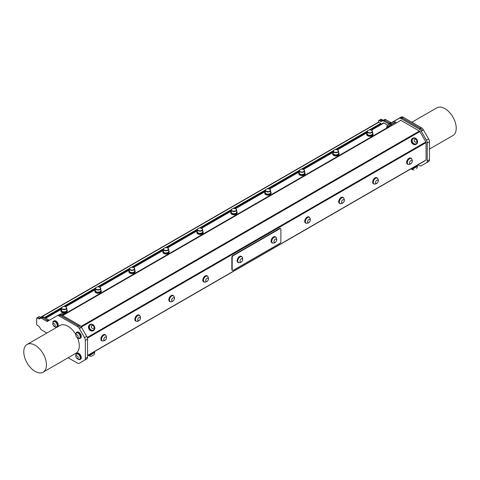 <?xml version="1.0" encoding="UTF-8"?>
<svg xmlns="http://www.w3.org/2000/svg" width="480" height="480" viewBox="0 0 480 480"><rect width="100%" height="100%" fill="white"/><g stroke="black" fill="none" stroke-linecap="round" stroke-linejoin="round"><path stroke-width="0.72" d="M369.21 130.014L380.712 123.378L380.712 124.032L370.374 129.996M367.182 131.838L336.402 149.61M333.21 151.452L302.424 169.224M299.232 171.072L268.452 188.844M265.26 190.686L234.48 208.458M231.288 210.3L200.502 228.072M197.31 229.914L166.53 247.686M163.338 249.528L132.552 267.3M129.36 269.148L98.58 286.92M95.388 288.762L64.602 306.534M61.41 308.376L45.042 317.826M44.472 317.502L61.53 307.65M63.432 306.552L95.508 288.036M97.41 286.938L129.48 268.422M131.382 267.324L163.458 248.808M165.36 247.71L197.43 229.188M199.332 228.09L231.408 209.574M233.31 208.476L265.38 189.96M267.282 188.862L299.358 170.346M301.26 169.248L333.33 150.732M335.232 149.634L367.308 131.112M417.972 164.832L419.268 165.588A4.002 2.31 -120 0 0 421.272 165.786L426.432 162.804A4.002 2.31 -120 0 0 427.26 160.974L427.26 142.956A4.002 2.31 -120 0 0 426.432 140.16L421.272 131.226A4.002 2.31 -120 0 0 419.268 129.114L401.094 118.62A4.002 2.31 -120 0 0 399.09 118.416L389.532 123.936A2.004 1.158 60 0 1 388.53 123.84L383.556 120.966A2.004 1.158 -120 0 0 382.59 120.846L381.45 121.41A2.004 1.158 60 0 1 380.484 121.29L379.242 120.576A0.96 0.552 -120 0 0 378.762 120.528A0.96 0.552 -120 0 0 378.564 120.966L378.564 122.184A0.798 0.462 60 0 1 378.78 122.262L380.712 123.378M380.712 124.032L370.818 130.08M371.346 130.26L383.922 123A0.96 0.552 -120 0 0 383.442 122.952L381 124.2M383.442 122.952L371.01 130.128M383.922 123L387.726 125.196M389.91 126.336L62.436 315.402M62.718 315.564L400.848 120.348A0.96 0.552 -120 0 0 400.368 120.3M400.848 120.348L419.4 131.058L80.922 326.478M81.33 327.024L419.88 131.568A0.96 0.552 -120 0 0 419.4 131.058M419.88 131.568L425.868 141.936L87.24 337.446M87.432 338.118L426.066 142.608A0.96 0.552 -120 0 0 425.868 141.936M426.066 142.608L426.066 159.978L87.552 355.422M424.59 161.01L87.552 355.596L424.59 161.01A0.96 0.552 -120 0 0 424.776 160.728M417.186 165.288L419.82 163.764A0.96 0.552 -120 0 0 419.82 163.764L417.186 165.288L417.564 165.942L417.288 166.404L412.098 169.398L416.712 166.734M421.272 165.786L422.334 165.168A4.002 2.31 60 0 1 422.328 165.174L421.272 165.786M399.09 118.416L400.152 117.804A4.002 2.31 60 0 1 402.156 118.002L420.336 128.496A4.002 2.31 60 0 1 422.334 130.608L422.274 130.506A4.002 2.31 -120 0 0 420.276 128.394L402.096 117.894A4.002 2.31 -120 0 0 400.092 117.696L390.534 123.216A2.004 1.158 60 0 1 389.538 123.114L384.588 120.258A2.004 1.158 -120 0 0 383.586 120.156L382.524 120.768A2.004 1.158 60 0 1 381.66 120.738A2.004 1.158 -120 0 0 382.512 120.798L383.658 120.228A2.004 1.158 60 0 1 384.618 120.348L389.598 123.222A2.004 1.158 -120 0 0 390.594 123.324M280.386 228.624A1.488 0.858 120 0 0 280.236 228.492A1.488 0.858 120 0 0 279.492 228.564L279.828 228.762A1.488 0.858 -60 0 1 280.572 228.69A1.488 0.858 -60 0 1 280.884 229.368L280.884 241.584A1.488 0.858 -60 0 1 279.828 243.408L233.238 270.306A1.488 0.858 -60 0 1 232.494 270.378A1.488 0.858 -60 0 1 232.188 269.7L231.846 269.502A1.488 0.858 120 0 0 232.152 270.186A1.488 0.858 120 0 0 232.344 270.246M279.828 228.762L233.238 255.66L232.902 255.462A1.488 0.858 120 0 0 231.846 257.286L231.846 269.502M231.846 257.286L232.188 257.484A1.488 0.858 -60 0 1 233.238 255.66M232.188 257.484L232.188 269.7M241.428 256.44A3.468 2.004 120 0 0 241.284 256.338A3.468 2.004 120 0 0 237.702 258.534A3.468 2.004 120 0 0 237.816 262.344A3.468 2.004 120 0 0 237.978 262.422M275.406 236.826A3.468 2.004 120 0 0 275.256 236.724A3.468 2.004 120 0 0 272.004 238.38A3.468 2.004 120 0 0 271.788 242.73A3.468 2.004 120 0 0 271.95 242.808M279.492 228.564L232.902 255.462M101.736 340.686A3.468 2.004 -60 0 1 101.574 340.608A3.468 2.004 -60 0 1 101.574 336.606A3.468 2.004 -60 0 1 105.042 334.602A3.468 2.004 -60 0 1 105.192 334.704M135.714 321.072A3.468 2.004 -60 0 1 135.552 320.994A3.468 2.004 -60 0 1 135.552 316.992A3.468 2.004 -60 0 1 139.02 314.988A3.468 2.004 -60 0 1 139.164 315.09M169.686 301.458A3.468 2.004 -60 0 1 169.524 301.38A3.468 2.004 -60 0 1 169.524 297.372A3.468 2.004 -60 0 1 172.992 295.374A3.468 2.004 -60 0 1 173.142 295.476M203.664 281.844A3.468 2.004 -60 0 1 203.496 281.766A3.468 2.004 -60 0 1 203.496 277.758A3.468 2.004 -60 0 1 206.964 275.76A3.468 2.004 -60 0 1 207.114 275.862M305.586 222.996A3.468 2.004 -60 0 1 305.424 222.918A3.468 2.004 -60 0 1 305.424 218.916A3.468 2.004 -60 0 1 308.892 216.912A3.468 2.004 -60 0 1 309.042 217.014M339.564 203.382A3.468 2.004 -60 0 1 339.396 203.304A3.468 2.004 -60 0 1 339.396 199.296A3.468 2.004 -60 0 1 342.864 197.298A3.468 2.004 -60 0 1 343.014 197.4M373.536 183.768A3.468 2.004 -60 0 1 373.374 183.69A3.468 2.004 -60 0 1 373.374 179.682A3.468 2.004 -60 0 1 376.842 177.684A3.468 2.004 -60 0 1 376.992 177.786M407.508 164.148A3.468 2.004 -60 0 1 407.346 164.07A3.468 2.004 -60 0 1 407.346 160.068A3.468 2.004 -60 0 1 410.814 158.064A3.468 2.004 -60 0 1 410.964 158.166M242.154 257.19A3.468 2.004 120 0 0 241.596 256.518A3.468 2.004 120 0 0 238.014 258.72A3.468 2.004 120 0 0 238.128 262.524A3.468 2.004 120 0 0 238.986 262.674M241.62 256.722A3.312 1.914 120 0 0 241.512 256.656A3.312 1.914 120 0 0 238.206 258.564A3.312 1.914 120 0 0 238.206 262.386A3.312 1.914 120 0 0 238.32 262.446M276.126 237.576A3.468 2.004 120 0 0 275.568 236.904A3.468 2.004 120 0 0 272.316 238.56A3.468 2.004 120 0 0 272.1 242.91A3.468 2.004 120 0 0 272.964 243.054M275.598 237.108A3.312 1.914 120 0 0 275.49 237.042A3.312 1.914 120 0 0 272.178 238.95A3.312 1.914 120 0 0 272.178 242.772A3.312 1.914 120 0 0 272.292 242.832M241.74 256.782A3.312 1.914 120 0 0 241.734 256.782A3.312 1.914 120 0 0 238.428 258.69A3.312 1.914 120 0 0 238.422 262.518A3.312 1.914 120 0 0 238.908 262.668A3.522 3.522 0 0 0 242.106 257.124A3.312 1.914 120 0 0 241.74 256.782L241.512 256.656M242.28 258.732A1.89 1.092 120 0 0 240.042 260.718A1.89 1.092 120 0 0 241.674 261.666A1.89 1.092 120 0 0 242.28 258.732M272.856 243.048A3.312 1.914 120 0 0 272.88 243.048A3.522 3.522 0 0 0 276.078 237.51A3.312 1.914 120 0 0 275.712 237.168A3.312 1.914 120 0 0 272.4 239.076A3.312 1.914 120 0 0 272.4 242.898A3.312 1.914 120 0 0 272.856 243.048M274.62 242.478A1.89 1.092 120 0 0 276.642 240.006A1.89 1.092 120 0 0 274.65 239.784A1.89 1.092 120 0 0 274.62 242.478M367.182 132.972A3.15 1.818 -0 0 0 366.714 133.932A3.15 1.818 -0 0 0 367.314 135.006A3.15 1.818 -0 0 0 370.842 135.66A3.15 1.818 -0 0 0 373.014 133.932A3.15 1.818 -0 0 0 372.546 132.972M371.658 134.862A2.412 1.392 180 0 1 371.568 134.916A2.412 1.392 180 0 1 368.16 134.916A2.412 1.392 180 0 1 368.07 134.862M373.014 133.932L373.014 134.496A3.15 1.818 180 0 1 370.842 136.23A3.15 1.818 180 0 1 367.314 135.57A3.15 1.818 180 0 1 366.714 134.496L366.714 133.932M367.182 131.574L367.182 133.71A2.682 1.548 -0 0 0 367.968 134.808A2.682 1.548 -0 0 0 368.286 134.964A2.682 1.548 -0 0 0 371.76 134.808A2.682 1.548 -0 0 0 372.546 133.71L372.546 131.574A2.682 1.548 180 0 1 371.076 132.954A2.682 1.548 180 0 1 368.286 132.822A2.682 1.548 180 0 1 367.182 131.574A2.682 1.548 180 0 1 367.968 130.482A2.682 1.548 180 0 1 368.07 130.428M368.442 132.48A2.412 1.392 -0 0 0 371.694 132.264A2.412 1.392 -0 0 0 371.568 130.374A2.412 1.392 -0 0 0 368.16 130.374A2.412 1.392 -0 0 0 368.442 132.48M371.658 130.428A2.682 1.548 180 0 1 371.76 130.482A2.682 1.548 180 0 1 372.546 131.574M333.21 152.586A3.15 1.818 -0 0 0 332.736 153.546A3.15 1.818 -0 0 0 333.342 154.62A3.15 1.818 -0 0 0 336.864 155.274A3.15 1.818 -0 0 0 339.042 153.546A3.15 1.818 -0 0 0 338.568 152.586M337.686 154.476A2.412 1.392 180 0 1 337.596 154.53A2.412 1.392 180 0 1 334.182 154.53A2.412 1.392 180 0 1 334.092 154.476M339.042 153.546L339.042 154.11A3.15 1.818 180 0 1 336.864 155.844A3.15 1.818 180 0 1 333.342 155.184A3.15 1.818 180 0 1 332.736 154.11L332.736 153.546M333.21 151.188L333.21 153.33A2.682 1.548 -0 0 0 333.996 154.422A2.682 1.548 -0 0 0 334.308 154.578A2.682 1.548 -0 0 0 337.782 154.422A2.682 1.548 -0 0 0 338.568 153.33L338.568 151.188A2.682 1.548 180 0 1 337.104 152.568A2.682 1.548 180 0 1 334.308 152.442A2.682 1.548 180 0 1 333.21 151.188A2.682 1.548 180 0 1 333.996 150.096A2.682 1.548 180 0 1 334.092 150.042M334.47 152.094A2.412 1.392 -0 0 0 337.722 151.878A2.412 1.392 -0 0 0 337.596 149.988A2.412 1.392 -0 0 0 334.182 149.988A2.412 1.392 -0 0 0 334.47 152.094M337.686 150.042A2.682 1.548 180 0 1 337.782 150.096A2.682 1.548 180 0 1 338.568 151.188M299.232 172.2A3.15 1.818 -0 0 0 298.764 173.16A3.15 1.818 -0 0 0 299.37 174.234A3.15 1.818 -0 0 0 302.892 174.894A3.15 1.818 -0 0 0 305.07 173.16A3.15 1.818 -0 0 0 304.596 172.2M303.708 174.09A2.412 1.392 180 0 1 303.618 174.144A2.412 1.392 180 0 1 300.21 174.144A2.412 1.392 180 0 1 300.12 174.09M305.07 173.16L305.07 173.73A3.15 1.818 180 0 1 302.892 175.458A3.15 1.818 180 0 1 299.37 174.798A3.15 1.818 180 0 1 298.764 173.73L298.764 173.16M299.232 170.808L299.232 172.944A2.682 1.548 -0 0 0 300.018 174.036A2.682 1.548 -0 0 0 300.336 174.192A2.682 1.548 -0 0 0 303.81 174.036A2.682 1.548 -0 0 0 304.596 172.944L304.596 170.808A2.682 1.548 180 0 1 303.126 172.188A2.682 1.548 180 0 1 300.336 172.056A2.682 1.548 180 0 1 299.232 170.808A2.682 1.548 180 0 1 300.018 169.71A2.682 1.548 180 0 1 300.12 169.656M300.492 171.714A2.412 1.392 -0 0 0 303.744 171.492A2.412 1.392 -0 0 0 303.618 169.602A2.412 1.392 -0 0 0 300.21 169.602A2.412 1.392 -0 0 0 300.492 171.714M303.708 169.656A2.682 1.548 180 0 1 303.81 169.71A2.682 1.548 180 0 1 304.596 170.808M265.26 191.82A3.15 1.818 -0 0 0 264.786 192.774A3.15 1.818 -0 0 0 265.392 193.848A3.15 1.818 -0 0 0 268.914 194.508A3.15 1.818 -0 0 0 271.092 192.774A3.15 1.818 -0 0 0 270.618 191.82M269.736 193.704A2.412 1.392 180 0 1 269.646 193.758A2.412 1.392 180 0 1 266.232 193.758A2.412 1.392 180 0 1 266.142 193.704M271.092 192.774L271.092 193.344A3.15 1.818 180 0 1 268.914 195.072A3.15 1.818 180 0 1 265.392 194.418A3.15 1.818 180 0 1 264.786 193.344L264.786 192.774M265.26 190.422L265.26 192.558A2.682 1.548 -0 0 0 266.046 193.65A2.682 1.548 -0 0 0 266.358 193.806A2.682 1.548 -0 0 0 269.832 193.65A2.682 1.548 -0 0 0 270.618 192.558L270.618 190.422A2.682 1.548 180 0 1 269.154 191.802A2.682 1.548 180 0 1 266.358 191.67A2.682 1.548 180 0 1 265.26 190.422A2.682 1.548 180 0 1 266.046 189.324A2.682 1.548 180 0 1 266.142 189.27M266.52 191.328A2.412 1.392 -0 0 0 269.772 191.106A2.412 1.392 -0 0 0 269.646 189.216A2.412 1.392 -0 0 0 266.232 189.216A2.412 1.392 -0 0 0 266.52 191.328M269.736 189.27A2.682 1.548 180 0 1 269.832 189.324A2.682 1.548 180 0 1 270.618 190.422M408.522 164.4A3.468 2.004 -60 0 1 407.658 164.25A3.468 2.004 -60 0 1 407.658 160.248A3.468 2.004 -60 0 1 411.126 158.244A3.468 2.004 -60 0 1 411.684 158.916M411.156 158.454A3.312 1.914 120 0 0 411.048 158.382A3.312 1.914 120 0 0 407.76 160.254A3.312 1.914 120 0 0 407.736 164.118A3.312 1.914 120 0 0 407.85 164.172M411.294 158.526A3.312 1.914 120 0 0 411.27 158.508A3.312 1.914 120 0 0 407.982 160.386A3.312 1.914 120 0 0 407.958 164.244A3.312 1.914 120 0 0 408.438 164.394A3.522 3.522 0 0 0 411.636 158.85A3.312 1.914 120 0 0 411.294 158.526M411.822 160.47A1.89 1.092 120 0 0 409.578 162.42A1.89 1.092 120 0 0 411.192 163.404A1.89 1.092 120 0 0 411.822 160.47M374.544 184.014A3.468 2.004 -60 0 1 373.686 183.87A3.468 2.004 -60 0 1 373.686 179.862A3.468 2.004 -60 0 1 377.154 177.864A3.468 2.004 -60 0 1 377.712 178.536M377.178 178.068A3.312 1.914 120 0 0 377.076 177.996A3.312 1.914 120 0 0 373.788 179.874A3.312 1.914 120 0 0 373.764 183.732A3.312 1.914 120 0 0 373.878 183.786M377.316 178.14A3.312 1.914 120 0 0 377.292 178.128A3.312 1.914 120 0 0 374.004 180A3.312 1.914 120 0 0 373.986 183.858A3.312 1.914 120 0 0 374.466 184.008A3.522 3.522 0 0 0 377.664 178.464A3.312 1.914 120 0 0 377.316 178.14M377.85 180.084A1.89 1.092 120 0 0 375.6 182.04A1.89 1.092 120 0 0 377.22 183.024A1.89 1.092 120 0 0 377.85 180.084M340.572 203.628A3.468 2.004 -60 0 1 339.708 203.484A3.468 2.004 -60 0 1 339.708 199.476A3.468 2.004 -60 0 1 343.176 197.478A3.468 2.004 -60 0 1 343.734 198.15M343.206 197.682A3.312 1.914 120 0 0 343.098 197.616A3.312 1.914 120 0 0 339.81 199.488A3.312 1.914 120 0 0 339.786 203.346A3.312 1.914 120 0 0 339.9 203.406M343.344 197.754A3.312 1.914 120 0 0 343.32 197.742A3.312 1.914 120 0 0 340.032 199.614A3.312 1.914 120 0 0 340.008 203.472A3.312 1.914 120 0 0 340.488 203.622A3.522 3.522 0 0 0 343.692 198.084A3.312 1.914 120 0 0 343.344 197.754M343.872 199.698A1.89 1.092 120 0 0 341.628 201.654A1.89 1.092 120 0 0 343.242 202.638A1.89 1.092 120 0 0 343.872 199.698M306.594 223.248A3.468 2.004 -60 0 1 305.736 223.098A3.468 2.004 -60 0 1 305.736 219.096A3.468 2.004 -60 0 1 309.204 217.092A3.468 2.004 -60 0 1 309.762 217.764M309.234 217.296A3.312 1.914 120 0 0 309.126 217.23A3.312 1.914 120 0 0 305.838 219.102A3.312 1.914 120 0 0 305.814 222.96A3.312 1.914 120 0 0 305.928 223.02M309.366 217.368A3.312 1.914 120 0 0 309.348 217.356A3.312 1.914 120 0 0 306.054 219.228A3.312 1.914 120 0 0 306.036 223.092A3.312 1.914 120 0 0 306.516 223.236A3.522 3.522 0 0 0 309.714 217.698A3.312 1.914 120 0 0 309.366 217.368M309.9 219.312A1.89 1.092 120 0 0 307.656 221.268A1.89 1.092 120 0 0 309.27 222.252A1.89 1.092 120 0 0 309.9 219.312M231.288 211.434A3.15 1.818 -0 0 0 230.814 212.394A3.15 1.818 -0 0 0 231.42 213.462A3.15 1.818 -0 0 0 234.942 214.122A3.15 1.818 -0 0 0 237.12 212.394A3.15 1.818 -0 0 0 236.646 211.434M235.758 213.324A2.412 1.392 180 0 1 235.668 213.378A2.412 1.392 180 0 1 232.26 213.378A2.412 1.392 180 0 1 232.17 213.324M237.12 212.394L237.12 212.958A3.15 1.818 180 0 1 234.942 214.686A3.15 1.818 180 0 1 231.42 214.032A3.15 1.818 180 0 1 230.814 212.958L230.814 212.394M231.288 210.036L231.288 212.172A2.682 1.548 -0 0 0 232.068 213.264A2.682 1.548 -0 0 0 232.386 213.42A2.682 1.548 -0 0 0 235.86 213.264A2.682 1.548 -0 0 0 236.646 212.172L236.646 210.036A2.682 1.548 180 0 1 235.176 211.416A2.682 1.548 180 0 1 232.386 211.284A2.682 1.548 180 0 1 231.288 210.036A2.682 1.548 180 0 1 232.068 208.944A2.682 1.548 180 0 1 232.17 208.89M232.542 210.942A2.412 1.392 -0 0 0 235.8 210.72A2.412 1.392 -0 0 0 235.668 208.83A2.412 1.392 -0 0 0 232.26 208.83A2.412 1.392 -0 0 0 232.542 210.942M235.758 208.89A2.682 1.548 180 0 1 235.86 208.944A2.682 1.548 180 0 1 236.646 210.036M197.31 231.048A3.15 1.818 -0 0 0 196.836 232.008A3.15 1.818 -0 0 0 197.442 233.082A3.15 1.818 -0 0 0 200.97 233.736A3.15 1.818 -0 0 0 203.142 232.008A3.15 1.818 -0 0 0 202.668 231.048M201.786 232.938A2.412 1.392 180 0 1 201.696 232.992A2.412 1.392 180 0 1 198.282 232.992A2.412 1.392 180 0 1 198.192 232.938M203.142 232.008L203.142 232.572A3.15 1.818 180 0 1 200.97 234.306A3.15 1.818 180 0 1 197.442 233.646A3.15 1.818 180 0 1 196.836 232.572L196.836 232.008M197.31 229.65L197.31 231.786A2.682 1.548 -0 0 0 198.096 232.884A2.682 1.548 -0 0 0 198.408 233.04A2.682 1.548 -0 0 0 201.888 232.884A2.682 1.548 -0 0 0 202.668 231.786L202.668 229.65A2.682 1.548 180 0 1 201.204 231.03A2.682 1.548 180 0 1 198.408 230.898A2.682 1.548 180 0 1 197.31 229.65A2.682 1.548 180 0 1 198.096 228.558A2.682 1.548 180 0 1 198.192 228.504M198.57 230.556A2.412 1.392 -0 0 0 201.822 230.34A2.412 1.392 -0 0 0 201.696 228.45A2.412 1.392 -0 0 0 198.282 228.45A2.412 1.392 -0 0 0 198.57 230.556M201.786 228.504A2.682 1.548 180 0 1 201.888 228.558A2.682 1.548 180 0 1 202.668 229.65M163.338 250.662A3.15 1.818 -0 0 0 162.864 251.622A3.15 1.818 -0 0 0 163.47 252.696A3.15 1.818 -0 0 0 166.992 253.35A3.15 1.818 -0 0 0 169.17 251.622A3.15 1.818 -0 0 0 168.696 250.662M167.808 252.552A2.412 1.392 180 0 1 167.718 252.606A2.412 1.392 180 0 1 164.31 252.606A2.412 1.392 180 0 1 164.22 252.552M169.17 251.622L169.17 252.186A3.15 1.818 180 0 1 166.992 253.92A3.15 1.818 180 0 1 163.47 253.26A3.15 1.818 180 0 1 162.864 252.186L162.864 251.622M163.338 249.264L163.338 251.406A2.682 1.548 -0 0 0 164.118 252.498A2.682 1.548 -0 0 0 164.436 252.654A2.682 1.548 -0 0 0 167.91 252.498A2.682 1.548 -0 0 0 168.696 251.406L168.696 249.264A2.682 1.548 180 0 1 167.232 250.644A2.682 1.548 180 0 1 164.436 250.518A2.682 1.548 180 0 1 163.338 249.264A2.682 1.548 180 0 1 164.118 248.172A2.682 1.548 180 0 1 164.22 248.118M164.592 250.17A2.412 1.392 -0 0 0 167.85 249.954A2.412 1.392 -0 0 0 167.718 248.064A2.412 1.392 -0 0 0 164.31 248.064A2.412 1.392 -0 0 0 164.592 250.17M167.808 248.118A2.682 1.548 180 0 1 167.91 248.172A2.682 1.548 180 0 1 168.696 249.264M129.36 270.276A3.15 1.818 -0 0 0 128.886 271.236A3.15 1.818 -0 0 0 129.492 272.31A3.15 1.818 -0 0 0 133.02 272.97A3.15 1.818 -0 0 0 135.192 271.236A3.15 1.818 -0 0 0 134.718 270.276M133.836 272.166A2.412 1.392 180 0 1 133.746 272.22A2.412 1.392 180 0 1 130.338 272.22A2.412 1.392 180 0 1 130.248 272.166M135.192 271.236L135.192 271.806A3.15 1.818 180 0 1 133.02 273.534A3.15 1.818 180 0 1 129.492 272.874A3.15 1.818 180 0 1 128.886 271.806L128.886 271.236M129.36 268.884L129.36 271.02A2.682 1.548 -0 0 0 130.146 272.112A2.682 1.548 -0 0 0 130.458 272.268A2.682 1.548 -0 0 0 133.938 272.112A2.682 1.548 -0 0 0 134.718 271.02L134.718 268.884A2.682 1.548 180 0 1 133.254 270.258A2.682 1.548 180 0 1 130.458 270.132A2.682 1.548 180 0 1 129.36 268.884A2.682 1.548 180 0 1 130.146 267.786A2.682 1.548 180 0 1 130.248 267.732M130.62 269.79A2.412 1.392 -0 0 0 133.872 269.568A2.412 1.392 -0 0 0 133.746 267.678A2.412 1.392 -0 0 0 130.338 267.678A2.412 1.392 -0 0 0 130.62 269.79M133.836 267.732A2.682 1.548 180 0 1 133.938 267.786A2.682 1.548 180 0 1 134.718 268.884M95.388 289.896A3.15 1.818 -0 0 0 94.914 290.85A3.15 1.818 -0 0 0 95.52 291.924A3.15 1.818 -0 0 0 99.042 292.584A3.15 1.818 -0 0 0 101.22 290.85A3.15 1.818 -0 0 0 100.746 289.896M99.858 291.78A2.412 1.392 180 0 1 99.774 291.834A2.412 1.392 180 0 1 96.36 291.834A2.412 1.392 180 0 1 96.27 291.78M101.22 290.85L101.22 291.42A3.15 1.818 180 0 1 99.042 293.148A3.15 1.818 180 0 1 95.52 292.494A3.15 1.818 180 0 1 94.914 291.42L94.914 290.85M95.388 288.498L95.388 290.634A2.682 1.548 -0 0 0 96.168 291.726A2.682 1.548 -0 0 0 96.486 291.882A2.682 1.548 -0 0 0 99.96 291.726A2.682 1.548 -0 0 0 100.746 290.634L100.746 288.498A2.682 1.548 180 0 1 99.282 289.878A2.682 1.548 180 0 1 96.486 289.746A2.682 1.548 180 0 1 95.388 288.498A2.682 1.548 180 0 1 96.168 287.4A2.682 1.548 180 0 1 96.27 287.346M96.642 289.404A2.412 1.392 -0 0 0 99.9 289.182A2.412 1.392 -0 0 0 99.774 287.292A2.412 1.392 -0 0 0 96.36 287.292A2.412 1.392 -0 0 0 96.642 289.404M99.858 287.346A2.682 1.548 180 0 1 99.96 287.4A2.682 1.548 180 0 1 100.746 288.498M204.672 282.09A3.468 2.004 -60 0 1 203.808 281.946A3.468 2.004 -60 0 1 203.808 277.938A3.468 2.004 -60 0 1 207.276 275.94A3.468 2.004 -60 0 1 207.834 276.612M207.306 276.144A3.312 1.914 120 0 0 207.198 276.072A3.312 1.914 120 0 0 203.91 277.944A3.312 1.914 120 0 0 203.892 281.808A3.312 1.914 120 0 0 204.006 281.862M207.444 276.216A3.312 1.914 120 0 0 207.42 276.204A3.312 1.914 120 0 0 204.132 278.076A3.312 1.914 120 0 0 204.108 281.934A3.312 1.914 120 0 0 204.588 282.084A3.522 3.522 0 0 0 207.792 276.54A3.312 1.914 120 0 0 207.444 276.216M207.972 278.16A1.89 1.092 120 0 0 205.728 280.116A1.89 1.092 120 0 0 207.348 281.1A1.89 1.092 120 0 0 207.972 278.16M170.7 301.704A3.468 2.004 -60 0 1 169.836 301.56A3.468 2.004 -60 0 1 169.836 297.552A3.468 2.004 -60 0 1 173.304 295.554A3.468 2.004 -60 0 1 173.862 296.226M173.334 295.758A3.312 1.914 120 0 0 173.226 295.686A3.312 1.914 120 0 0 169.938 297.564A3.312 1.914 120 0 0 169.914 301.422A3.312 1.914 120 0 0 170.028 301.482M173.466 295.83A3.312 1.914 120 0 0 173.448 295.818A3.312 1.914 120 0 0 170.16 297.69A3.312 1.914 120 0 0 170.136 301.548A3.312 1.914 120 0 0 170.616 301.698A3.522 3.522 0 0 0 173.814 296.16A3.312 1.914 120 0 0 173.466 295.83L173.226 295.686M174 297.774A1.89 1.092 120 0 0 171.756 299.73A1.89 1.092 120 0 0 173.37 300.714A1.89 1.092 120 0 0 174 297.774M136.722 321.324A3.468 2.004 -60 0 1 135.864 321.174A3.468 2.004 -60 0 1 135.864 317.172A3.468 2.004 -60 0 1 139.332 315.168A3.468 2.004 -60 0 1 139.884 315.84M139.356 315.372A3.312 1.914 120 0 0 139.248 315.306A3.312 1.914 120 0 0 135.96 317.178A3.312 1.914 120 0 0 135.942 321.036A3.312 1.914 120 0 0 136.056 321.096M139.494 315.444A3.312 1.914 120 0 0 139.47 315.432A3.312 1.914 120 0 0 136.182 317.304A3.312 1.914 120 0 0 136.158 321.168A3.312 1.914 120 0 0 136.644 321.312A3.522 3.522 0 0 0 139.842 315.774A3.312 1.914 120 0 0 139.494 315.444M140.022 317.388A1.89 1.092 120 0 0 137.778 319.344A1.89 1.092 120 0 0 139.398 320.328A1.89 1.092 120 0 0 140.022 317.388M75.858 355.434A3.468 2.004 60 0 1 76.554 353.49A3.468 2.004 60 0 1 78.288 353.664A3.468 2.004 60 0 1 80.556 356.718A3.468 2.004 60 0 1 80.022 359.496A3.468 2.004 60 0 1 77.988 359.13M79.692 359.136A2.994 1.728 -120 0 0 79.788 359.088A2.994 1.728 -120 0 0 79.788 355.632A2.994 1.728 -120 0 0 76.794 353.898A2.994 1.728 -120 0 0 76.704 353.958M76.554 353.49L77.094 353.184A3.468 2.004 60 0 1 78.828 353.352A3.468 2.004 60 0 1 81.09 356.412A3.468 2.004 60 0 1 80.562 359.19L80.022 359.496M78.996 359.334A2.994 1.728 -120 0 0 79.602 359.196A2.994 1.728 -120 0 0 79.602 355.734A2.994 1.728 -120 0 0 76.608 354.006A2.994 1.728 -120 0 0 76.182 354.462A3.336 3.336 0 0 0 78.996 359.334M75.948 356.556A1.578 0.912 -120 0 0 77.622 358.638A1.578 0.912 -120 0 0 77.622 356.412A1.578 0.912 -120 0 0 75.948 356.556M75.858 334.332A3.468 2.004 60 0 1 76.554 332.388A3.468 2.004 60 0 1 78.288 332.562A3.468 2.004 60 0 1 80.556 335.616A3.468 2.004 60 0 1 80.022 338.4A3.468 2.004 60 0 1 77.988 338.034M79.692 338.034A2.994 1.728 -120 0 0 79.788 337.986A2.994 1.728 -120 0 0 79.788 334.53A2.994 1.728 -120 0 0 76.794 332.802A2.994 1.728 -120 0 0 76.704 332.856M76.554 332.388L77.094 332.082A3.468 2.004 60 0 1 78.828 332.256A3.468 2.004 60 0 1 81.09 335.31A3.468 2.004 60 0 1 80.562 338.088L80.022 338.4M78.996 338.232A2.994 1.728 -120 0 0 79.602 338.094A2.994 1.728 -120 0 0 79.602 334.638A2.994 1.728 -120 0 0 76.608 332.904A2.994 1.728 -120 0 0 76.182 333.366A3.336 3.336 0 0 0 78.996 338.232M75.948 335.46A1.578 0.912 -120 0 0 77.622 337.536A1.578 0.912 -120 0 0 77.622 335.31A1.578 0.912 -120 0 0 75.948 335.46M52.878 323.088A3.468 2.004 60 0 1 53.58 321.144A3.468 2.004 60 0 1 55.314 321.312A3.468 2.004 60 0 1 57.576 324.366A3.468 2.004 60 0 1 57.048 327.15A3.468 2.004 60 0 1 55.014 326.784M56.718 326.784A2.994 1.728 -120 0 0 56.808 326.736A2.994 1.728 -120 0 0 56.808 323.28A2.994 1.728 -120 0 0 53.814 321.552A2.994 1.728 -120 0 0 53.724 321.606M53.58 321.144L54.114 320.832A3.468 2.004 60 0 1 55.848 321.006A3.468 2.004 60 0 1 58.116 324.06A3.468 2.004 60 0 1 57.582 326.838L57.048 327.15M396.126 122.748L395.784 122.148L386.61 127.44L386.952 128.046M394.392 122.706L395.298 122.184A2.664 2.664 0 0 0 393.726 121.734L391.542 122.994A2.664 2.664 0 0 0 391.146 124.584L394.392 122.706M390.132 125.166L391.038 124.644A2.664 2.664 0 0 0 389.466 124.194L387.276 125.454A2.664 2.664 0 0 0 386.886 127.044L390.132 125.166M416.172 143.73A2.994 2.448 -120 0 1 416.106 143.766A2.994 2.448 -120 0 1 412.524 142.452A2.994 2.448 -120 0 1 413.022 138.636A2.994 2.448 -120 0 1 413.112 138.582A2.994 2.448 -120 0 1 413.178 138.546M415.116 138.378A2.994 2.448 60 0 0 413.238 138.504A2.994 2.448 60 0 0 413.154 138.558A2.994 2.448 60 0 0 412.65 142.374A2.994 2.448 60 0 0 416.238 143.694A2.994 2.448 60 0 0 417.282 142.128A3.336 3.336 0 0 0 415.116 138.378M416.556 139.974A1.578 1.29 60 0 0 414.21 139.866A1.578 1.29 60 0 0 415.656 142.182A1.578 1.29 60 0 0 416.556 139.974M416.148 144.276A3.468 2.832 -120 0 1 415.962 144.396A3.468 2.832 -120 0 1 411.798 142.836A3.468 2.832 -120 0 1 412.494 138.39A3.468 2.832 -120 0 1 412.692 138.288M412.176 142.62A3.468 2.832 -120 0 1 412.872 138.174A3.468 2.832 -120 0 1 417.06 139.758A3.468 2.832 -120 0 1 416.34 144.18A3.468 2.832 -120 0 1 412.176 142.62M93.408 330.072A2.994 2.448 -120 0 1 93.348 330.114A2.994 2.448 -120 0 1 89.76 328.794A2.994 2.448 -120 0 1 90.264 324.978A2.994 2.448 -120 0 1 90.348 324.924A2.994 2.448 -120 0 1 90.414 324.888M92.358 324.726A2.994 2.448 60 0 0 90.48 324.852A2.994 2.448 60 0 0 90.396 324.9A2.994 2.448 60 0 0 89.892 328.722A2.994 2.448 60 0 0 93.474 330.036A2.994 2.448 60 0 0 94.524 328.476A3.336 3.336 0 0 0 92.358 324.726M93.798 326.316A1.578 1.29 60 0 0 91.452 326.208A1.578 1.29 60 0 0 92.898 328.524A1.578 1.29 60 0 0 93.798 326.316M93.39 330.624A3.468 2.832 -120 0 1 93.204 330.738A3.468 2.832 -120 0 1 89.034 329.184A3.468 2.832 -120 0 1 89.736 324.732A3.468 2.832 -120 0 1 89.928 324.636M89.412 328.962A3.468 2.832 -120 0 1 90.114 324.516A3.468 2.832 -120 0 1 94.302 326.1A3.468 2.832 -120 0 1 93.582 330.522A3.468 2.832 -120 0 1 89.412 328.962M411.18 168.756L411.558 169.41L417.156 166.176M417.288 166.404A3.336 3.336 0 0 1 416.796 168.39L416.496 168.564M411.558 169.41L417.564 165.942M88.422 355.098L88.8 355.752L94.398 352.524L89.34 355.74A3.336 3.336 0 0 0 91.302 356.31L94.032 354.732A3.336 3.336 0 0 0 94.524 352.746M88.8 355.752L94.398 352.524M64.872 313.992L64.53 313.392L61.746 315M61.536 314.88L64.044 313.434A2.664 2.664 0 0 0 62.472 312.978L60.282 314.244A2.664 2.664 0 0 0 60.192 314.406M65.886 311.4A2.412 1.392 180 0 1 65.796 311.454A2.412 1.392 180 0 1 62.388 311.454A2.412 1.392 180 0 1 62.298 311.4M61.41 308.112L61.41 310.248A2.682 1.548 -0 0 0 62.196 311.34A2.682 1.548 -0 0 0 62.508 311.496A2.682 1.548 -0 0 0 65.988 311.34A2.682 1.548 -0 0 0 66.768 310.248L66.768 308.112A2.682 1.548 180 0 1 65.304 309.492A2.682 1.548 180 0 1 62.508 309.36A2.682 1.548 180 0 1 61.41 308.112A2.682 1.548 180 0 1 62.196 307.02A2.682 1.548 180 0 1 62.298 306.966M62.67 309.018A2.412 1.392 -0 0 0 65.922 308.796A2.412 1.392 -0 0 0 65.796 306.906A2.412 1.392 -0 0 0 62.388 306.906A2.412 1.392 -0 0 0 62.67 309.018M65.886 306.966A2.682 1.548 180 0 1 65.988 307.02A2.682 1.548 180 0 1 66.768 308.112M61.41 309.51A3.15 1.818 -0 0 0 60.936 310.47A3.15 1.818 -0 0 0 61.542 311.538A3.15 1.818 -0 0 0 65.07 312.198A3.15 1.818 -0 0 0 67.242 310.47A3.15 1.818 -0 0 0 66.768 309.51M67.242 310.47L67.242 311.034A3.15 1.818 180 0 1 65.07 312.762A3.15 1.818 180 0 1 61.542 312.108A3.15 1.818 180 0 1 60.936 311.034L60.936 310.47M37.956 317.34A0.96 0.552 -120 0 1 37.992 317.316A0.96 0.552 60 0 1 38.472 317.37A0.96 0.552 -120 0 0 37.992 317.316L39.054 316.704A0.96 0.552 60 0 1 39.534 316.752L40.782 317.466A2.004 1.158 -120 0 0 41.634 317.628M41.94 317.49L42.882 317.022A2.004 1.158 60 0 1 43.848 317.142L48.828 320.01A2.004 1.158 -120 0 0 49.422 320.208M58.812 314.922L59.382 314.592A4.002 2.31 60 0 1 61.386 314.79L79.566 325.29A4.002 2.31 60 0 1 81.564 327.402L86.724 336.336A4.002 2.31 60 0 1 87.552 339.126L87.552 357.15A4.002 2.31 60 0 1 86.724 358.98L84.528 360.246A4.002 2.31 -120 0 0 85.356 358.416L85.356 340.398A4.002 2.31 -120 0 0 84.528 337.608L79.308 328.566A4.002 2.31 -120 0 0 77.304 326.448L59.13 315.954A4.002 2.31 -120 0 0 57.126 315.756L47.568 321.276A2.004 1.158 60 0 1 46.566 321.174L41.616 318.318A2.004 1.158 -120 0 0 40.62 318.216L39.552 318.822A2.004 1.158 60 0 1 38.556 318.726L37.338 318.024A0.96 0.552 -120 0 0 36.858 317.976A0.96 0.552 -120 0 0 36.66 318.414L36.66 324.168A0.96 0.552 -120 0 0 37.338 325.344L38.556 326.046A2.004 1.158 60 0 1 39.552 327.096L40.62 328.938A2.004 1.158 -120 0 0 41.616 329.988L46.566 332.85A2.004 1.158 60 0 1 46.848 333.042M81.564 361.962L81.564 361.962A4.002 2.31 60 0 1 81.558 361.962L80.502 362.574A4.002 2.31 -120 0 0 80.502 362.574L81.564 361.962L80.502 362.574M102.078 340.71A3.312 1.914 -60 0 1 101.964 340.65A3.312 1.914 -60 0 1 101.988 336.792A3.312 1.914 -60 0 1 105.276 334.92A3.312 1.914 -60 0 1 105.384 334.992M105.516 335.058A3.312 1.914 120 0 0 105.498 335.046A3.312 1.914 120 0 0 102.21 336.918A3.312 1.914 120 0 0 102.186 340.782A3.312 1.914 120 0 0 102.666 340.932A3.522 3.522 0 0 0 105.864 335.388A3.312 1.914 120 0 0 105.516 335.058M106.05 337.002A1.89 1.092 120 0 0 103.806 338.958A1.89 1.092 120 0 0 105.42 339.942A1.89 1.092 120 0 0 106.05 337.002M102.75 340.938A3.468 2.004 -60 0 1 101.886 340.788A3.468 2.004 -60 0 1 101.886 336.786A3.468 2.004 -60 0 1 105.354 334.782A3.468 2.004 -60 0 1 105.912 335.454M39.828 318.144A2.004 1.158 60 0 1 39.714 318.084L39.69 318.072A2.004 1.158 -120 0 0 39.828 318.144A2.004 1.158 -120 0 0 40.686 318.168L41.754 317.562A2.004 1.158 60 0 1 42.75 317.664L47.7 320.52A2.004 1.158 -120 0 0 48.696 320.622M57.126 315.756L58.26 315.102A4.002 2.31 60 0 1 60.258 315.3L78.438 325.794A4.002 2.31 60 0 1 80.442 327.912L80.502 328.014A4.002 2.31 -120 0 0 80.436 327.912L79.308 328.566M68.112 357.756L77.304 363.066A4.002 2.31 -120 0 0 79.308 363.264L80.442 362.61A4.002 2.31 60 0 1 80.436 362.61L84.528 360.246M35.106 371.394A16.014 9.246 -120 0 0 43.116 372.186A16.014 9.246 -120 0 0 43.116 353.694A16.014 9.246 -120 0 0 27.102 344.448A16.014 9.246 -120 0 0 24.642 357.282A16.014 9.246 -120 0 0 35.106 371.394M27.102 344.448L59.94 325.488A16.014 9.246 60 0 1 75.828 334.512M77.478 337.794A16.014 9.246 60 0 1 75.96 353.226L43.116 372.186M378.762 120.528L379.83 119.916A0.96 0.552 60 0 1 380.31 119.958L381.552 120.678A2.004 1.158 -120 0 0 381.66 120.738M411.888 122.244L436.884 107.814A16.014 9.246 60 0 1 444.894 108.606A16.014 9.246 60 0 1 455.358 122.718A16.014 9.246 60 0 1 452.898 135.552L429.456 149.088M401.226 117.042L400.092 117.696L401.226 117.042A4.002 2.31 60 0 1 403.23 117.24L421.404 127.74A4.002 2.31 60 0 1 423.408 129.852L428.628 138.894A4.002 2.31 60 0 1 429.456 141.684L429.456 159.702A4.002 2.31 60 0 1 428.628 161.538L426.432 162.804L428.628 161.538M379.86 119.898L380.958 119.262A0.96 0.552 60 0 1 381.438 119.31L382.656 120.012A2.004 1.158 -120 0 0 383.652 120.114L384.72 119.502A2.004 1.158 60 0 1 385.716 119.604L390.666 122.46A2.004 1.158 -120 0 0 391.662 122.562M367.182 132.336L337.032 149.748M333.21 151.956L303.06 169.362M299.232 171.57L269.082 188.976M265.26 191.184L235.11 208.59M231.288 210.798L201.132 228.204M197.31 230.412L167.16 247.824M163.338 250.032L133.182 267.438M129.36 269.646L99.21 287.052M95.388 289.26L65.232 306.666M61.41 308.874L45.474 318.078M40.488 317.304L378.378 122.22A0.798 0.462 60 0 1 378.564 122.184M56.016 326.982A2.994 1.728 -120 0 0 56.628 326.844A2.994 1.728 -120 0 0 56.628 323.388A2.994 1.728 -120 0 0 53.634 321.654A2.994 1.728 -120 0 0 53.208 322.116A3.336 3.336 0 0 0 56.016 326.982M52.974 324.21A1.578 0.912 -120 0 0 54.642 326.286A1.578 0.912 -120 0 0 54.642 324.06A1.578 0.912 -120 0 0 52.974 324.21M367.182 132.174L336.846 149.694M333.21 151.794L302.868 169.308M299.232 171.408L268.896 188.922M265.26 191.022L234.918 208.536M231.288 210.636L200.946 228.156M197.31 230.25L166.968 247.77M163.338 249.864L132.996 267.384M129.36 269.484L99.018 286.998M95.388 289.098L65.046 306.612M61.41 308.712L45.33 317.994M39.534 316.752L37.338 318.024M39.69 318.072L38.556 318.726M40.686 318.168L39.552 318.822M41.754 317.562L40.62 318.216M42.75 317.664L41.616 318.318M47.7 320.52L46.566 321.174M60.258 315.3L59.13 315.954M78.438 325.794L77.304 326.448M87.552 357.15L85.356 358.416M40.782 317.466L39.714 318.084M42.882 317.022L42.102 317.472M43.848 317.142L42.846 317.718M48.828 320.01L47.826 320.586M61.386 314.79L60.384 315.372M79.566 325.29L78.558 325.866M81.564 327.402L80.502 328.014M86.724 336.336L84.528 337.608M87.552 339.126L85.356 340.398M381.438 119.31L379.242 120.576M381.552 120.678L380.484 121.29M382.512 120.798L381.45 121.41M383.658 120.228L382.59 120.846M384.618 120.348L383.556 120.966M389.598 123.222L388.53 123.84M402.156 118.002L401.094 118.62M420.336 128.496L419.268 129.114M422.334 130.608L421.272 131.226M429.456 141.684L427.26 142.956M428.628 138.894L426.432 140.16M422.274 130.506L423.408 129.852M420.276 128.394L421.404 127.74M402.096 117.894L403.23 117.24M389.538 123.114L390.666 122.46M384.588 120.258L385.716 119.604M383.586 120.156L384.72 119.502M382.524 120.768L383.652 120.114M381.528 120.666L382.656 120.012M429.456 159.702L427.26 160.974M386.886 127.92L64.806 313.872M45.756 318.24L61.41 309.198M65.574 306.798L95.388 289.584M99.552 287.178L129.36 269.97M133.524 267.564L163.338 250.356M167.502 247.95L197.31 230.742M201.474 228.336L231.288 211.122M235.452 208.722L265.26 191.508M269.424 189.102L299.232 171.894M303.402 169.488L333.21 152.28M337.374 149.874L367.182 132.666M40.722 317.436L378.78 122.262M232.152 270.186L232.494 270.378M280.236 228.492L280.572 228.69M241.596 256.518L241.284 256.338M238.128 262.524L237.816 262.344M275.568 236.904L275.256 236.724M272.1 242.91L271.788 242.73M407.346 164.07L407.658 164.25M410.814 158.064L411.126 158.244M373.374 183.69L373.686 183.87M376.842 177.684L377.154 177.864M339.396 203.304L339.708 203.484M342.864 197.298L343.176 197.478M305.424 222.918L305.736 223.098M308.892 216.912L309.204 217.092M203.496 281.766L203.808 281.946M206.964 275.76L207.276 275.94M169.524 301.38L169.836 301.56M172.992 295.374L173.304 295.554M135.552 320.994L135.864 321.174M139.02 314.988L139.332 315.168M391.212 125.586L390.87 124.986M415.962 144.396L416.34 144.18M412.494 138.39L412.872 138.174M93.204 330.738L93.582 330.522M89.736 324.732L90.114 324.516M411.966 169.176L412.098 169.398A3.336 3.336 0 0 0 414.066 169.968M94.428 351.63L94.806 352.284M101.574 340.608L101.886 340.788M105.042 334.602L105.354 334.782M37.992 317.322L36.858 317.976"/></g></svg>

